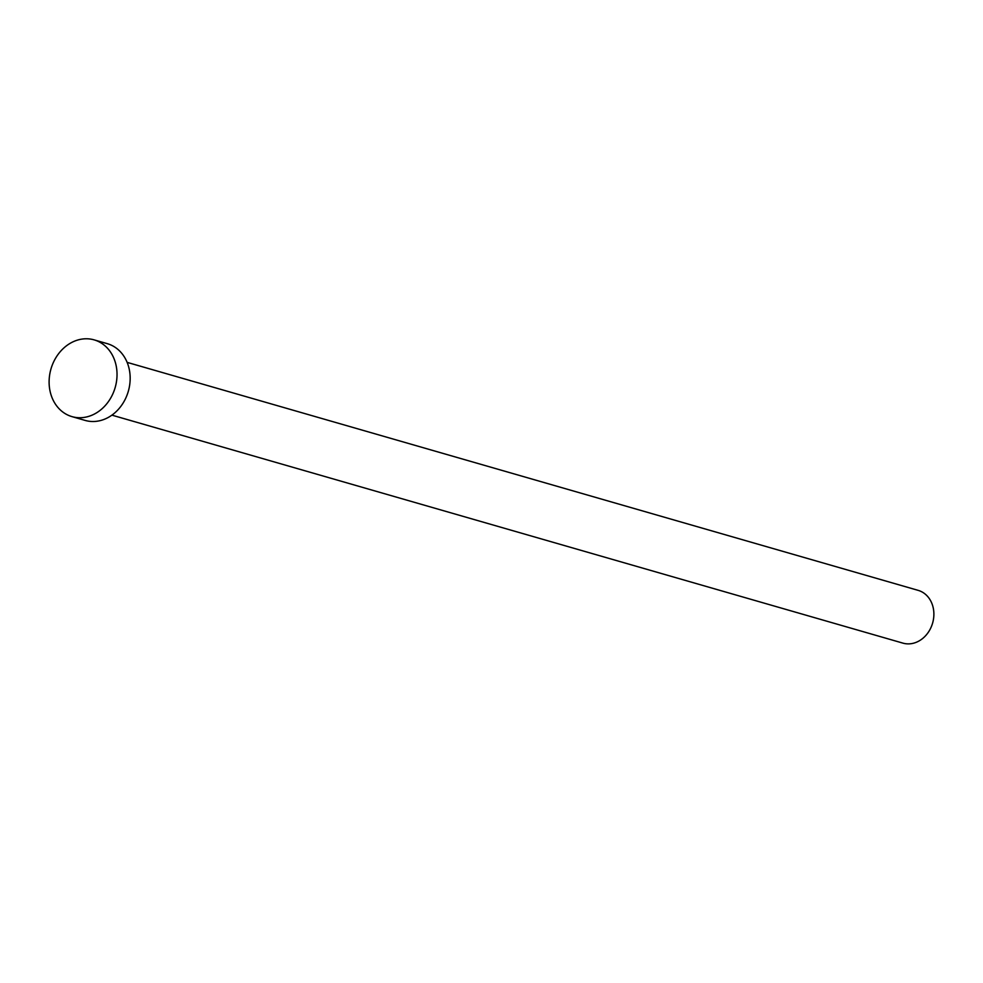 <?xml version="1.0" encoding="UTF-8"?>
<svg xmlns="http://www.w3.org/2000/svg" width="983" height="983" viewBox="0 0 983 983"><rect width="100%" height="100%" fill="white"/><g stroke="black" fill="none" stroke-linecap="round" stroke-linejoin="round"><path stroke-width="1.47" d="M127.126 362.371L918.134 590.353A27.463 22.978 106.1 0 1 933.85 615.542A27.463 22.978 106.1 0 1 902.922 643.128L111.927 415.145M94.135 339.872L107.27 343.657A39.947 33.422 106.1 0 1 130.125 380.286A39.947 33.422 106.1 0 1 85.14 420.417L72.005 416.632A39.947 33.422 106.1 0 1 49.15 380.003A39.947 33.422 106.1 0 1 94.135 339.872A39.947 33.422 106.1 0 1 116.989 376.501A39.947 33.422 106.1 0 1 72.005 416.632"/></g></svg>
